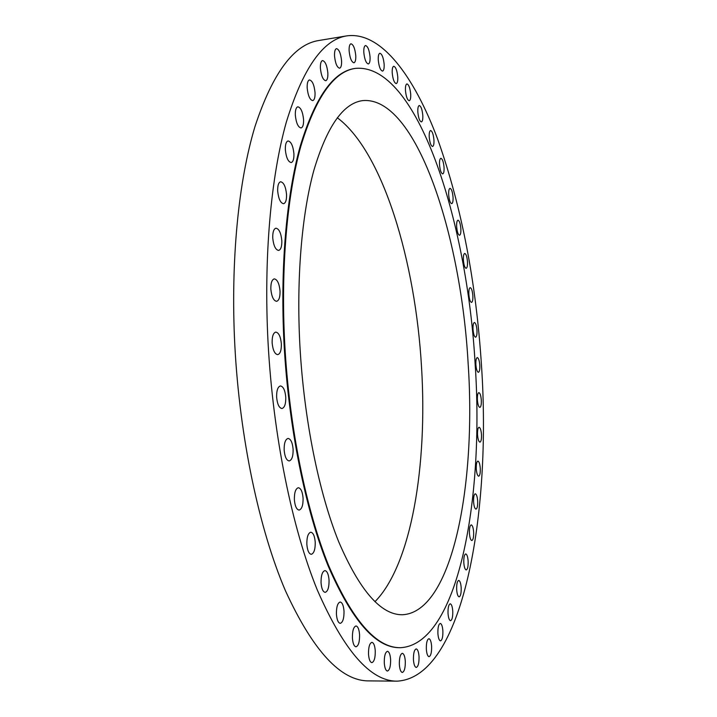 <?xml version="1.0" encoding="UTF-8"?>
<svg xmlns="http://www.w3.org/2000/svg" width="717" height="717" viewBox="0 0 717 717"><rect width="100%" height="100%" fill="white"/><g stroke="black" fill="none" stroke-linecap="round" stroke-linejoin="round"><path stroke-width="1.08" d="M384.151 64.306C383.443 57.638 382.018 53.945 379.876 53.246C378.639 53.694 378.101 55.962 378.262 60.04C378.979 66.735 380.395 70.427 382.528 71.108C383.774 70.651 384.312 68.384 384.151 64.306M370.062 56.984C369.327 50.073 367.812 46.255 365.527 45.529C364.227 45.996 363.653 48.317 363.815 52.493C364.568 59.43 366.073 63.257 368.341 63.956C369.649 63.481 370.223 61.16 370.062 56.984M355.766 55.612C354.996 48.469 353.391 44.526 350.963 43.782C349.582 44.266 348.973 46.659 349.134 50.952C349.914 58.131 351.509 62.074 353.929 62.791C355.318 62.298 355.928 59.905 355.766 55.612M341.57 60.784C340.772 53.425 339.087 49.374 336.506 48.631C335.036 49.132 334.373 51.606 334.534 56.051C335.35 63.437 337.035 67.488 339.598 68.214C341.077 67.694 341.731 65.22 341.57 60.784M327.857 72.991C327.033 65.453 325.258 61.312 322.542 60.569C320.965 61.106 320.248 63.679 320.409 68.285C321.243 75.85 323.017 79.99 325.715 80.716C327.302 80.17 328.019 77.597 327.857 72.991M315.032 92.547C314.198 84.875 312.352 80.671 309.493 79.937C307.799 80.501 307.028 83.181 307.181 87.994C308.032 95.693 309.878 99.905 312.711 100.613C314.422 100.039 315.193 97.351 315.032 92.547M303.569 119.524C302.726 111.771 300.817 107.532 297.851 106.806C296.022 107.407 295.18 110.221 295.332 115.249C296.193 123.037 298.093 127.285 301.041 127.976C302.879 127.375 303.721 124.552 303.569 119.524M293.916 153.68C293.083 145.892 291.138 141.652 288.082 140.953C286.11 141.59 285.196 144.547 285.348 149.826C286.2 157.641 288.144 161.881 291.174 162.553C293.154 161.917 294.078 158.95 293.916 153.68M286.54 194.379C285.725 186.635 283.762 182.432 280.652 181.76C278.537 182.423 277.542 185.533 277.685 191.081C278.519 198.86 280.472 203.072 283.556 203.718C285.698 203.036 286.692 199.926 286.54 194.379M281.817 240.616C281.028 232.98 279.074 228.84 275.955 228.194C273.688 228.902 272.621 232.174 272.747 238.008C273.553 245.68 275.507 249.821 278.599 250.439C280.885 249.722 281.96 246.451 281.817 240.616M280.042 291.012C279.28 283.538 277.362 279.487 274.288 278.877C271.868 279.621 270.73 283.054 270.847 289.184C271.618 296.686 273.536 300.737 276.592 301.328C279.021 300.575 280.168 297.134 280.042 291.012M281.36 343.864C280.643 336.596 278.788 332.679 275.785 332.096C273.249 332.867 272.03 336.461 272.137 342.878C272.872 350.165 274.728 354.09 277.703 354.655C280.266 353.866 281.476 350.263 281.36 343.864M285.769 397.281C285.106 390.272 283.323 386.481 280.437 385.934C277.802 386.741 276.529 390.478 276.628 397.155C277.309 404.191 279.083 407.982 281.96 408.52C284.613 407.686 285.886 403.949 285.769 397.281M293.119 449.335C292.491 442.586 290.806 438.956 288.064 438.428C285.366 439.261 284.057 443.133 284.147 450.034C284.783 456.801 286.459 460.439 289.193 460.95C291.909 460.09 293.217 456.218 293.119 449.335M303.085 498.172C302.502 491.71 300.916 488.232 298.335 487.73C295.61 488.591 294.284 492.561 294.364 499.632C294.956 506.112 296.533 509.599 299.106 510.083C301.848 509.195 303.174 505.225 303.085 498.172M315.229 542.195C314.691 536.02 313.212 532.695 310.793 532.211C308.086 533.089 306.768 537.123 306.84 544.32C307.396 550.513 308.866 553.847 311.277 554.313C314.001 553.407 315.319 549.365 315.229 542.195M329.058 580.143C328.547 574.236 327.167 571.064 324.918 570.598C322.265 571.494 320.974 575.563 321.046 582.804C321.566 588.729 322.937 591.91 325.177 592.359C327.848 591.435 329.139 587.366 329.058 580.143M344.017 611.144C343.542 605.498 342.26 602.45 340.172 602.011C337.599 602.907 336.354 606.976 336.425 614.209C336.909 619.873 338.191 622.921 340.27 623.351C342.851 622.419 344.106 618.35 344.017 611.144M359.584 634.724C359.127 629.302 357.935 626.389 355.99 625.968C353.526 626.855 352.334 630.888 352.414 638.049C352.872 643.481 354.064 646.402 355.999 646.815C358.482 645.892 359.674 641.858 359.584 634.724M375.26 650.758C374.83 645.551 373.709 642.746 371.899 642.342C369.56 643.221 368.43 647.182 368.511 654.218C368.95 659.443 370.071 662.248 371.872 662.651C374.229 661.737 375.358 657.776 375.26 650.758M390.613 659.452C390.2 654.424 389.152 651.717 387.458 651.323C385.244 652.192 384.187 656.055 384.285 662.92C384.697 667.957 385.755 670.673 387.431 671.049C389.663 670.162 390.72 666.29 390.613 659.452M405.302 661.191C404.899 656.324 403.904 653.698 402.318 653.321C400.238 654.164 399.252 657.919 399.351 664.578C399.754 669.463 400.749 672.089 402.336 672.456C404.424 671.587 405.41 667.832 405.302 661.191M419.033 656.557C418.638 651.825 417.697 649.27 416.192 648.903C414.247 649.71 413.333 653.339 413.44 659.783C413.834 664.534 414.776 667.079 416.272 667.446C418.235 666.604 419.158 662.974 419.033 656.557M431.607 646.196C431.222 641.572 430.317 639.071 428.891 638.713C427.063 639.492 426.221 642.988 426.337 649.199C426.723 653.832 427.628 656.324 429.053 656.682C430.89 655.876 431.742 652.38 431.607 646.196M442.873 630.79C442.497 626.255 441.627 623.808 440.265 623.458C438.553 624.193 437.764 627.554 437.899 633.523C438.275 638.067 439.145 640.523 440.507 640.864C442.228 640.102 443.016 636.741 442.873 630.79M452.75 611.036C452.382 606.564 451.54 604.153 450.222 603.804C448.618 604.512 447.883 607.729 448.026 613.465C448.403 617.946 449.245 620.357 450.554 620.707C452.167 619.972 452.902 616.754 452.75 611.036M461.183 587.59C460.807 583.163 459.982 580.779 458.71 580.429C457.204 581.102 456.523 584.185 456.666 589.688C457.043 594.124 457.867 596.508 459.14 596.858C460.646 596.168 461.336 593.076 461.183 587.59M468.138 561.061C467.771 556.661 466.955 554.286 465.709 553.927C464.293 554.564 463.657 557.53 463.809 562.809C464.186 567.219 464.992 569.594 466.229 569.943C467.663 569.289 468.291 566.322 468.138 561.061M473.632 532.005C473.256 527.613 472.458 525.238 471.23 524.88C469.886 525.48 469.294 528.321 469.447 533.394C469.823 537.804 470.621 540.179 471.84 540.528C473.193 539.91 473.785 537.069 473.632 532.005M477.665 500.932C477.289 496.531 476.491 494.147 475.272 493.789C474 494.354 473.435 497.087 473.596 501.972C473.973 506.381 474.771 508.765 475.98 509.124C477.271 508.532 477.827 505.808 477.665 500.932M480.273 468.309C479.888 463.881 479.09 461.479 477.881 461.103C476.662 461.649 476.124 464.275 476.285 468.981C476.671 473.426 477.468 475.837 478.678 476.196C479.906 475.64 480.435 473.014 480.273 468.309M481.483 434.556C481.089 430.075 480.282 427.646 479.064 427.26C477.889 427.78 477.388 430.317 477.54 434.869C477.943 439.36 478.75 441.789 479.96 442.165C481.134 441.636 481.645 439.1 481.483 434.556M397.765 76.925C397.093 70.499 395.757 66.941 393.75 66.269C392.566 66.699 392.056 68.922 392.217 72.928C392.889 79.381 394.233 82.939 396.223 83.593C397.415 83.145 397.926 80.922 397.765 76.925M410.707 94.169C410.07 87.985 408.807 84.57 406.924 83.916C405.786 84.346 405.302 86.533 405.455 90.485C406.1 96.696 407.364 100.111 409.237 100.747C410.375 100.308 410.868 98.121 410.707 94.169M422.806 115.392C422.205 109.45 421.022 106.161 419.248 105.542C418.145 105.964 417.679 108.133 417.832 112.049C418.441 118.027 419.633 121.307 421.39 121.908C422.501 121.487 422.967 119.309 422.806 115.392M433.955 140.003C433.382 134.276 432.261 131.112 430.594 130.53C429.519 130.942 429.062 133.102 429.223 137.01C429.797 142.755 430.917 145.918 432.584 146.483C433.66 146.062 434.117 143.902 433.955 140.003M444.056 167.411C443.518 161.899 442.452 158.86 440.874 158.305C439.817 158.717 439.369 160.877 439.53 164.785C440.077 170.323 441.134 173.362 442.712 173.908C443.769 173.487 444.217 171.318 444.056 167.411M453.045 197.13C452.526 191.806 451.522 188.876 450.016 188.347C448.976 188.768 448.528 190.937 448.69 194.872C449.209 200.213 450.213 203.144 451.71 203.655C452.759 203.234 453.207 201.056 453.045 197.13M460.861 228.678C460.368 223.525 459.409 220.702 457.975 220.2C456.935 220.621 456.496 222.817 456.657 226.787C457.15 231.95 458.109 234.782 459.534 235.266C460.583 234.835 461.022 232.64 460.861 228.678M467.475 261.633C467.009 256.641 466.086 253.908 464.715 253.433C463.666 253.863 463.227 256.094 463.388 260.11C463.854 265.12 464.777 267.853 466.149 268.319C467.197 267.88 467.636 265.648 467.475 261.633M472.853 295.61C472.404 290.752 471.517 288.1 470.191 287.651C469.142 288.091 468.694 290.358 468.855 294.454C469.303 299.321 470.191 301.974 471.508 302.422C472.575 301.965 473.023 299.697 472.853 295.61M476.975 330.232C476.545 325.5 475.685 322.919 474.394 322.489C473.328 322.946 472.87 325.267 473.023 329.444C473.462 334.194 474.322 336.775 475.604 337.196C476.68 336.73 477.137 334.409 476.975 330.232M481.313 400.05C480.91 395.506 480.085 393.033 478.857 392.638C477.728 393.131 477.244 395.587 477.397 399.996C477.809 404.558 478.624 407.032 479.852 407.417C480.99 406.906 481.474 404.46 481.313 400.05M479.798 365.159C479.386 360.534 478.544 358.007 477.289 357.595C476.196 358.07 475.729 360.454 475.882 364.747C476.303 369.389 477.146 371.908 478.391 372.311C479.494 371.827 479.96 369.443 479.798 365.159M346.929 35.85L318.922 40.493C293.97 44.23 272.648 72.955 254.947 126.649C238.564 180.836 230.498 260.773 234.817 345.244C239.657 437.818 259.294 529.711 285.375 590.602C313.069 650.955 340.853 681.051 368.735 680.89L397.119 681.15C463.164 677.52 491.557 513.48 481.474 365.338C476.079 281.745 461.497 206.415 437.728 139.349C414.112 76.163 381.139 31.288 346.929 35.85C323.188 39.372 302.986 68.124 286.334 122.105C270.936 176.597 263.569 257.179 268.05 342.439C273.069 435.864 292.213 528.653 317.344 590.1C344.008 650.991 370.599 681.347 397.119 681.15M355.265 68.402L354.682 68.491C333.172 71.619 315.005 97.593 300.163 146.402C286.442 195.58 280.006 267.88 284.066 344.151C288.61 427.592 305.612 510.486 328.054 565.722C351.877 620.599 375.771 647.926 399.728 647.702L400.319 647.702C458.029 644.825 484.342 499.355 475.174 364.577C467.26 220.8 416.927 62.478 355.265 68.402C333.781 71.521 315.632 97.494 300.817 146.313C287.114 195.499 280.688 267.808 284.748 344.097C289.292 427.556 306.284 510.459 328.709 565.713C352.513 620.59 376.38 647.926 400.319 647.702M468.156 363.824C461.103 234.396 415.743 95.146 362.345 100.649C343.093 103.4 326.943 126.604 313.885 170.261C301.812 214.132 296.264 278.268 299.903 345.728C303.963 419.4 318.886 492.615 338.684 541.729C359.719 590.629 380.924 614.971 402.327 614.747C452.293 612.497 476.384 484.961 468.156 363.824M374.937 601.724C411.657 564.378 427.574 464.616 421.542 367.292C415.528 261.687 383.048 151.861 337.295 117.749"/></g></svg>
